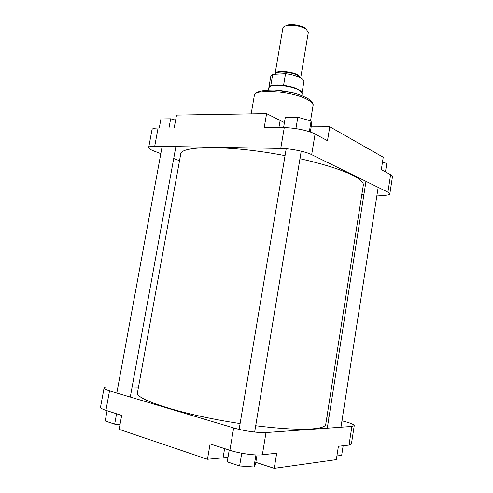 <?xml version="1.0" encoding="UTF-8"?>
<svg xmlns="http://www.w3.org/2000/svg" width="493" height="493" viewBox="0 0 493 493"><rect width="100%" height="100%" fill="white"/><g stroke="black" fill="none" stroke-linecap="round" stroke-linejoin="round"><path stroke-width="0.74" d="M266.602 113.618L264.186 127.736L284.251 127.687C294.068 127.576 309.117 130.688 315.07 134.028L311.675 154.66C305.666 151.579 290.562 148.522 280.757 148.43L154.716 146.248C150.932 146.205 148.917 146.637 148.683 147.536L152.01 129.597C152.269 128.574 154.291 128.044 158.08 128.007L174.183 127.964L176.537 115.085L266.602 113.618L284.43 122.584M315.07 134.028L327.5 140.721L329.774 126.756L311.188 126.818M329.774 126.756L383.24 157.242L381.317 169.66L390.616 174.664L392.471 176.605L389.815 193.915L387.923 192.159L390.616 174.664M311.675 154.66L387.923 192.159M148.683 147.536C148.615 148.51 150.414 149.699 154.075 151.098L160.823 153.643M173.715 158.506L179.52 160.7M389.815 193.915C389.297 195.111 385.822 195.555 379.382 195.234L376.979 195.099M363.945 194.359L361.893 194.242M382.463 162.234L386.783 163.411L385.471 171.897M283.567 127.687L285.305 117.383L297.821 117.223L311.095 121.013L311.521 124.803L310.331 132.019M297.821 117.223L295.923 128.624M311.095 121.013L309.333 131.68M159.27 128.001L160.946 118.924L170.658 118.801L175.619 120.113M170.658 118.801L168.976 127.977M308.291 32.501L306.369 29.407L304.976 28.526C299.374 25.815 293.477 24.816 287.296 25.537C284.609 26.03 283.13 26.918 282.859 28.2L275.088 73.691C275.039 70 292.682 71.208 298.659 75.361L300.675 77.974L308.291 32.501M268.192 89.917L268.519 88.007L269.961 86.478C274.626 83.748 293.082 86.195 299.528 90.429L301.303 91.778L302.166 93.701L301.845 95.611M302.036 92.807L303.885 81.727C304.039 80.686 303.183 79.564 301.322 78.362C297.519 76.101 292.269 74.517 285.564 73.623L283.58 85.338C290.291 86.25 295.56 87.797 299.374 89.979L301.124 91.31L301.944 92.616M269.079 87.058L270.743 85.893L272.721 74.32L270.83 76.138L268.931 87.212M284.738 26.271L288.165 24.909C293.828 24.249 299.226 25.161 304.36 27.645L305.635 28.458M275.1 74.19L275.088 73.691M285.564 73.623L272.721 74.32M270.743 85.893C273.553 84.87 277.83 84.685 283.58 85.338M299.966 158.709C323.186 163.966 340.527 169.382 352.002 174.96C360.013 178.977 363.785 182.392 363.31 185.214L325.744 424.337C325.405 426.704 320.715 428.238 311.675 428.935C298.783 429.804 280.123 428.731 255.701 425.724M240.103 423.542C182.761 414.989 133.776 399.139 137.516 392.502L180.678 154.321C179.865 145.478 230.065 144.985 285.046 155.646M117.944 386.956L110.518 386.876C106.488 386.845 104.343 387.215 104.078 387.997C104.005 388.767 105.822 389.716 109.526 390.844L233.67 427.918C243.351 430.876 259.158 433.125 266.004 432.54L351.885 426.439L354.233 425.638L351.404 444.076L349.019 445.087L338.408 446.27L336.337 459.63L274.225 468.35L276.69 453.19L262.344 454.792C255.429 455.68 239.567 453.498 229.898 450.306L210.098 443.922L207.473 459.273L227.994 457.381M207.473 459.273L119.133 429.329L121.672 415.426L105.921 410.349C102.23 409.128 100.43 408.068 100.523 407.156L104.078 387.997M132.099 387.116L138.478 387.19M354.233 425.638C354.06 424.541 350.769 423.123 344.36 421.404L341.957 420.769M326.921 416.819L328.967 417.355M255.824 462.354L274.225 468.35M343.153 445.74L341.667 455.372L337.058 454.99M119.99 424.627L114.672 424.146L105.194 420.973L107.086 410.724M114.672 424.146L116.576 413.781M257.038 454.965L255.559 463.938L253.95 467.013L239.598 465.977L227.242 461.836L229.227 450.084M253.95 467.013L255.947 454.928M239.598 465.977L241.73 453.221M254.308 95.679C254.388 91.908 261.025 90.009 274.225 89.972C288.282 90.977 299.664 93.929 308.39 98.84C312.051 101.435 313.603 103.69 313.055 105.613C313.295 103.992 311.822 102.211 308.636 100.264C295.079 91.371 253.79 88.081 254.308 95.679L251.165 113.871M276.604 90.127L293.865 93.048M158.08 128.007L154.716 146.248M280.757 148.43L284.251 127.687M278.902 127.699L280.086 120.723M299.898 77.555L298.049 75.657C292.374 71.725 275.667 70.579 275.704 74.073L275.692 74.16M275.488 74.166C274.145 70.216 292.189 71.121 298.32 75.38L300.286 77.758M349.019 445.087L351.885 426.439M266.004 432.54L262.344 454.792M229.898 450.306L233.67 427.918M109.526 390.844L105.921 410.349M224.617 448.605L223.101 457.566M310.541 120.853L313.055 105.613M301.124 91.31L301.303 91.778M270.287 86.096L269.961 86.478M288.165 24.909L287.296 25.537M304.36 27.645L304.976 28.526M239.13 429.36L286.205 148.732M254.653 432.053L301.211 151.197M130.294 397.05L175.878 146.612M116.829 393.026L162.16 146.378M327.272 428.189L365.979 181.369M340.959 427.215L378.174 187.371"/></g></svg>
